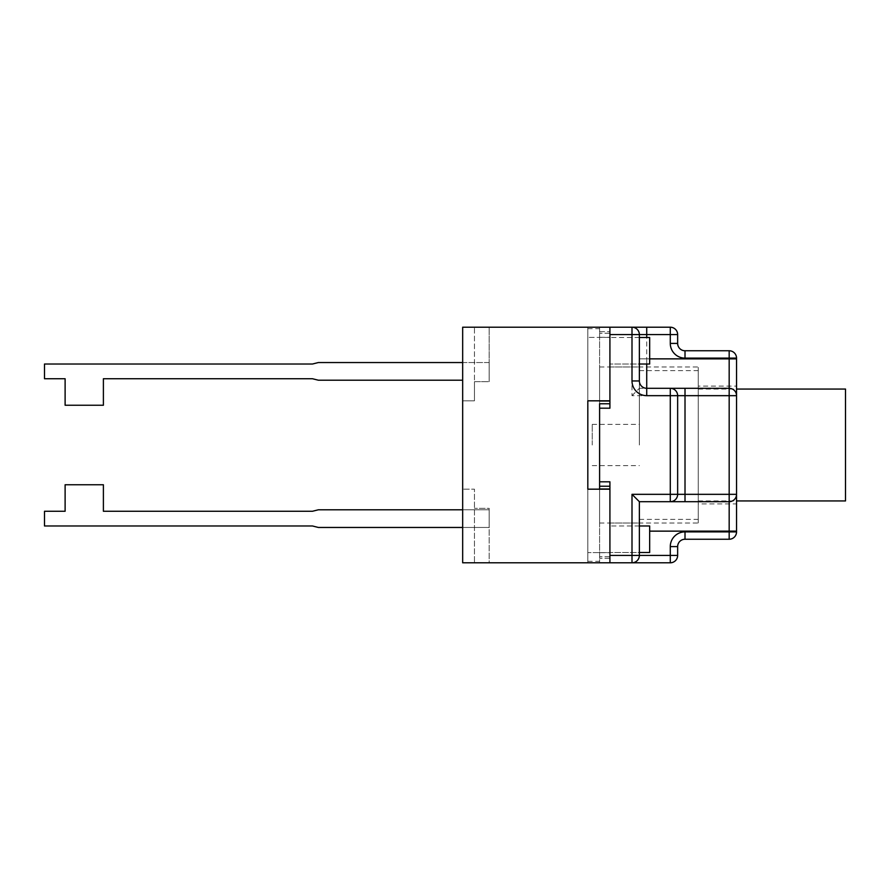 <?xml version="1.0" encoding="UTF-8"?>
<svg xmlns="http://www.w3.org/2000/svg" width="890" height="890" viewBox="0 0 890 890"><rect width="100%" height="100%" fill="white"/><g stroke="black" fill="none" stroke-linecap="round" stroke-linejoin="round"><path stroke-width="0.67" stroke-dasharray="4.45 3.34" d="M462.666 362.541L489.177 362.541L489.177 380.208L489.177 362.541L318.375 362.541L312.479 364.021L44.5 364.021L44.5 378.74L65.115 378.74L65.115 405.239L103.396 405.239L103.396 378.74L312.479 378.74L318.375 380.208L462.666 380.208M44.5 511.261L44.5 525.979L312.479 525.979L318.375 527.459L489.177 527.459L489.177 509.792L318.375 509.792L312.479 511.261L103.396 511.261L103.396 484.761L65.115 484.761L65.115 511.261L44.5 511.261M462.666 527.459L489.177 527.459L489.177 509.792L462.666 509.792M489.177 562.792L474.448 562.792L474.448 489.177L462.666 489.177L474.448 489.177L474.448 562.792L462.666 562.792L462.666 400.823L474.448 400.823L474.448 381.688L489.177 381.688L489.177 327.209L609.917 327.209L609.917 400.823L587.823 400.823L587.823 489.177L609.917 489.177L609.917 562.792L587.823 562.792L609.917 562.792L609.917 552.612L587.823 552.612L587.823 562.792L587.823 489.177L587.823 552.612L609.917 552.612L609.917 489.177L587.823 489.177L609.917 489.177L609.917 562.792L599.604 562.792L609.917 562.792L609.917 555.427L609.917 562.792L489.177 562.792L489.177 508.312L474.448 508.312L489.177 508.312L489.177 562.792M474.448 327.209L489.177 327.209L489.177 381.688L474.448 381.688L474.448 327.209L462.666 327.209L462.666 400.823L474.448 400.823L474.448 327.209M599.604 481.813L609.917 481.813L609.917 558.375L609.917 486.229L599.604 486.229L609.917 486.229L609.917 481.813L609.917 555.427L632 555.427L632 494.328L670.281 494.328L670.281 395.672L632 395.672L632 334.573L609.917 334.573L609.917 366.958L609.917 327.209L587.823 327.209L609.917 327.209L609.917 401.023L609.917 327.209L599.604 327.209L599.604 562.792L599.604 327.209L609.917 327.209L609.917 408.187L609.917 403.771L609.917 408.187L599.604 408.187M649.667 350.76L649.667 364.021L649.667 350.76M649.667 539.24L649.667 525.979L649.667 539.24M609.917 539.24L609.917 523.042L609.917 539.24M639.365 337.51L609.917 337.51L649.667 337.51L649.667 364.021L609.917 364.021L639.365 364.021M639.365 525.979L609.917 525.979L649.667 525.979L649.667 552.49L609.917 552.49L639.365 552.49M587.823 327.209L587.823 400.823L587.823 327.209M587.823 400.823L609.917 400.823L609.917 337.388L587.823 337.388L609.917 337.388L609.917 400.823L587.823 400.823L587.823 328.677L587.823 489.177M670.281 562.792L670.281 546.594L677.646 546.594L677.646 555.427A7.365 7.365 0 0 1 670.281 562.792L609.917 562.792M609.917 486.229L599.604 486.229L599.604 366.958L599.604 523.042L599.604 403.771L609.917 403.771L599.604 403.771L609.917 403.771L609.917 401.023L609.917 403.771M698.261 386.104L698.261 523.042L698.261 366.958L698.261 503.896L698.261 386.104L736.542 386.104L736.542 395.672A7.365 7.365 0 0 0 729.177 388.307L729.177 350.76A7.365 7.365 0 0 1 736.542 358.125L685.011 358.125A14.73 14.73 0 0 1 670.281 343.406L670.281 327.209A7.365 7.365 0 0 1 677.646 334.573L639.365 334.573L639.365 366.958L639.365 334.573L639.365 366.958L639.365 334.573L632 334.573L632 327.209C636.461 327.654 638.92 330.101 639.365 334.573A7.365 7.365 0 0 0 632 327.209A7.365 7.365 0 0 1 639.365 334.573L639.365 388.307L670.281 388.307A7.365 7.365 0 0 1 677.646 395.672A7.365 7.365 0 0 0 670.281 388.307L729.177 388.307A7.365 7.365 0 0 1 736.542 395.672L736.542 494.328A7.365 7.365 0 0 1 729.177 501.693A7.365 7.365 0 0 0 736.542 494.328L736.542 531.875A7.365 7.365 0 0 1 729.177 539.24L729.177 531.875L736.542 531.875M677.646 334.573L677.646 343.406A7.365 7.365 0 0 0 685.011 350.76L685.011 358.125M632 494.328L639.365 501.693L729.177 501.693L729.177 494.328L736.542 494.328A7.365 7.365 0 0 1 729.177 501.693L670.281 501.693A7.365 7.365 0 0 0 677.646 494.328A7.365 7.365 0 0 1 670.281 501.693L639.365 501.693L639.365 555.427A7.365 7.365 0 0 1 632 562.792C636.461 562.346 638.92 559.899 639.365 555.427L639.365 523.042L639.365 555.427L677.646 555.427M670.281 501.693L670.281 494.328L677.646 494.328L677.646 395.672L670.281 395.672L670.281 388.307A7.365 7.365 0 0 1 677.646 395.672L677.646 494.328A7.365 7.365 0 0 1 670.281 501.693L639.365 501.693L639.365 531.141L639.365 501.693M632 562.792C636.461 562.346 638.92 559.899 639.365 555.427L632 555.427L632 562.792M632 395.672L639.365 388.307L639.365 358.859L639.365 380.953A7.365 7.365 0 0 0 646.719 388.307A7.365 7.365 0 0 1 639.365 380.953M632 327.209L646.719 327.209M677.646 494.328L729.177 494.328L729.177 395.672L685.011 395.672L685.011 388.307L729.177 388.307A7.365 7.365 0 0 1 736.542 395.672L729.177 395.672L729.177 388.307L639.365 388.307M646.719 364.021L646.719 358.859L639.365 358.859L639.365 334.573L609.917 334.573L639.365 334.573L639.365 358.859L736.542 358.859M670.281 546.594A14.73 14.73 0 0 1 685.011 531.875L729.177 531.875L729.177 501.693L685.011 501.693L685.011 395.672L677.646 395.672M639.365 539.24L639.365 523.042L639.365 539.24M736.542 386.104L736.542 503.896L698.261 503.896M698.261 445L698.261 370.641L698.261 445M639.365 445L639.365 370.641L639.365 445M845.5 500.948L845.5 389.052M592.239 445L592.239 424.385L592.239 445M609.917 558.375L599.604 558.375L609.917 558.375M599.604 337.31L609.917 337.31L599.604 337.31M609.917 333.227L599.604 333.227L609.917 333.227M599.604 331.625L609.917 331.625L599.604 331.625M599.604 401.023L609.917 401.023M609.917 488.977L599.604 488.977M599.604 552.69L609.917 552.69L599.604 552.69M609.917 556.773L599.604 556.773L609.917 556.773M677.646 343.406L670.281 343.406M685.011 539.24L685.011 531.875M649.667 531.141L736.542 531.141M729.177 388.307A7.365 7.365 0 0 1 736.542 395.672A7.365 7.365 0 0 0 729.177 388.307M649.667 358.859L646.719 358.859L646.719 337.51M609.917 366.958L639.365 366.958L609.917 366.958M609.917 555.427L639.365 555.427L609.917 555.427M609.917 523.042L639.365 523.042L609.917 523.042M599.604 523.042L698.261 523.042M599.604 366.958L698.261 366.958M639.365 519.36L698.261 519.36M639.365 370.641L698.261 370.641M698.261 500.948L736.542 500.948M698.261 389.052L736.542 389.052M592.239 465.615L639.365 465.615M592.239 424.385L639.365 424.385M587.823 561.323L599.604 561.323M587.823 328.677L599.604 328.677"/><path stroke-width="1.33" d="M462.666 380.208L318.375 380.208L312.479 378.74L103.396 378.74L103.396 405.239L65.115 405.239L65.115 378.74L44.5 378.74L44.5 364.021L312.479 364.021L318.375 362.541L462.666 362.541M462.666 527.459L318.375 527.459L312.479 525.979L44.5 525.979L44.5 511.261L65.115 511.261L65.115 484.761L103.396 484.761L103.396 511.261L312.479 511.261L318.375 509.792L462.666 509.792M462.666 562.792L609.917 562.792L609.917 489.177L587.823 489.177L587.823 400.823L609.917 400.823L609.917 327.209L632 327.209L462.666 327.209L462.666 562.792M639.365 364.021L649.667 364.021L649.667 337.51L639.365 337.51M639.365 552.49L649.667 552.49L649.667 525.979L639.365 525.979M609.917 562.792L670.281 562.792A7.365 7.365 0 0 0 677.646 555.427L677.646 546.594A7.365 7.365 0 0 1 685.011 539.24A7.365 7.365 0 0 0 677.646 546.594L670.281 546.594L670.281 562.792M599.604 488.977L599.604 486.229L599.604 488.977L609.917 488.977M609.917 403.771L599.604 403.771L599.604 486.229L609.917 486.229M599.604 408.187L609.917 408.187L609.917 334.573L632 334.573L632 380.953A14.73 14.73 0 0 0 646.719 395.672L670.281 395.672L670.281 494.328L632 494.328L639.365 501.693L729.177 501.693A7.365 7.365 0 0 0 736.542 494.328L736.542 395.672A7.365 7.365 0 0 0 729.177 388.307L646.719 388.307A7.365 7.365 0 0 1 639.365 380.953L639.365 334.573A7.365 7.365 0 0 0 632 327.209L632 334.573L677.646 334.573A7.365 7.365 0 0 0 670.281 327.209L632 327.209M632 494.328L632 555.427L609.917 555.427L609.917 481.813L599.604 481.813M646.719 337.51L646.719 327.209L670.281 327.209L670.281 343.406A14.73 14.73 0 0 0 685.011 358.125L685.011 350.76L729.177 350.76L729.177 358.125L736.542 358.125L736.542 358.859L729.177 358.859L729.177 395.672L736.542 395.672L736.542 358.125A7.365 7.365 0 0 0 729.177 350.76L685.011 350.76A7.365 7.365 0 0 1 677.646 343.406L677.646 334.573M677.646 395.672A7.365 7.365 0 0 0 670.281 388.307L670.281 395.672L677.646 395.672L677.646 494.328L677.646 395.672L729.177 395.672L729.177 539.24A7.365 7.365 0 0 0 736.542 531.875L736.542 494.328L670.281 494.328L670.281 501.693A7.365 7.365 0 0 0 677.646 494.328M677.646 555.427L632 555.427L632 562.792A7.365 7.365 0 0 0 639.365 555.427L639.365 501.693M729.177 539.24L685.011 539.24L729.177 539.24M736.542 358.859L736.542 503.896M646.719 395.672L646.719 388.307L685.011 388.307L685.011 501.693L670.281 501.693M736.542 389.052L845.5 389.052L845.5 500.948L736.542 500.948M587.823 489.177L587.823 400.823M609.917 401.023L599.604 401.023M670.281 343.406L677.646 343.406M632 380.953L639.365 380.953M736.542 531.875L685.011 531.875L685.011 539.24M685.011 531.875A14.73 14.73 0 0 0 670.281 546.594M736.542 531.141L649.667 531.141M685.011 358.125L729.177 358.125L729.177 358.859L649.667 358.859M646.719 388.307L646.719 364.021"/></g></svg>
